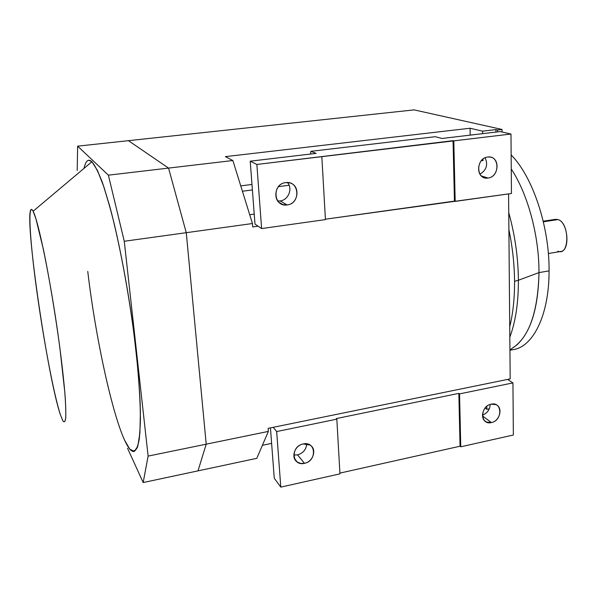 <?xml version="1.0" encoding="UTF-8"?>
<svg xmlns="http://www.w3.org/2000/svg" width="597" height="597" viewBox="0 0 597 597"><rect width="100%" height="100%" fill="white"/><g stroke="black" fill="none" stroke-linecap="round" stroke-linejoin="round"><path stroke-width="0.9" d="M84.043 168.354C85.669 160.735 88.289 158.533 91.901 161.742L97.49 170.533L104.027 187.294L111.146 211.547C120.967 249.583 130.556 303.007 136.041 351.014C138.422 374.215 139.87 394.61 140.392 412.191L139.899 433.079L137.795 446.228L134.318 451.429L129.78 449.108L124.482 440.011M127.542 448.257L143.176 482.548L127.542 448.257L143.176 482.548L148.116 456.101L124.273 241.263L108.378 175.167L77.64 146.153L77.2 170.451M33.104 211.234C27.484 200.808 29.746 239.33 36.499 288.717C43.2 338.066 53.685 394.221 60.401 414.773L62.924 420.945C64.297 422.661 65.23 421.549 65.737 417.601C65.946 411.885 65.64 403.43 64.812 392.244L59.961 348.536C55.439 314.634 49.17 277.187 43.409 249.419L35.872 218.592L33.104 211.234C38.178 220.144 50.066 277.784 58.185 335.507C61.551 359.909 63.879 380.349 65.17 396.826C65.782 406.453 65.946 413.646 65.663 418.415C65.133 421.728 64.237 422.594 62.969 421.012L60.401 414.773C48.006 378.714 25.44 226.047 30.477 210.637C31.014 208.756 31.895 208.957 33.104 211.234L91.901 161.742L33.104 211.234M129.892 449.25C132.877 451.944 135.392 451.287 137.437 447.28C139.138 441.213 140.138 431.624 140.429 418.527C140.265 403.505 139.302 385.781 137.526 365.357L133.825 332.559C127.765 286.627 118.587 238.994 109.557 205.637L103.02 184.346C98.886 173.249 95.177 165.712 91.901 161.742C89.341 159.384 87.274 159.847 85.699 163.138M555.426 219.345L558.023 219.577C569.881 222.897 569.605 256.71 557.882 251.158M548.359 253.509L560.59 251.516C570.448 251.053 568.172 222.196 558.023 219.577L543.352 221.808L558.023 219.577L555.471 219.338M511.144 154.914C532.628 176.503 549.524 226.539 549.068 270.896C549.524 226.547 532.628 176.496 511.144 154.914M538.987 272.598L549.068 270.896L538.987 272.598C537.949 312.298 528.994 337.551 512.136 348.357L516.771 345.006C530.875 332.074 538.278 307.94 538.987 272.598L518.405 280.247C518.42 302.828 515.562 321.805 509.823 337.178C515.562 321.805 518.42 302.828 518.405 280.247L538.987 272.598C539.151 235.621 527.763 193.861 511.256 169.018C527.763 193.861 539.151 235.621 538.987 272.598M509.935 350.267L512.98 349.678C532.927 347.088 549.195 315.365 549.068 270.896M508.748 212.659C514.965 234.964 518.181 257.494 518.405 280.247C518.181 257.494 514.965 234.964 508.748 212.659M491.174 404.162C482.794 405.512 479.242 419.079 486.451 422.057L491.428 422.564L482.503 415.937L491.428 422.564C499.831 421.161 503.308 407.52 495.965 404.624L491.174 404.162C502.487 401.363 502.681 420.572 491.428 422.564C480.137 425.512 479.787 406.147 491.174 404.162M490.197 404.423C489.876 409.632 487.294 413.199 482.466 415.131C487.286 413.206 489.868 409.632 490.197 404.423M513.353 435.019L512.942 382.901L459.556 393.901L460.757 446.802L513.353 435.019L460.757 446.802L460.048 446.22L339.909 473.1L460.048 446.22L460.757 446.802L459.556 393.901L512.942 382.901L507.584 379.423L268.12 428.362L268.359 431.415L256.8 458.332L198.003 470.861L206.204 444.175L268.359 431.415L268.12 428.362L273.202 427.325L276.672 431.556L280.791 487.115L339.954 473.861L336.835 419.169L276.672 431.556L336.835 419.169L336.26 418.587L458.839 393.371L459.556 393.901L458.839 393.371L460.048 446.22L458.839 393.371L336.26 418.587L336.835 419.169L339.954 473.861L280.791 487.115L274.262 478.227L270.441 427.885L274.262 478.227L280.791 487.115L276.672 431.556L273.202 427.325L510.181 378.894L507.584 379.423L512.942 382.901L513.353 435.019M303.201 443.952C316 440.817 317.268 461.026 304.5 463.324C291.732 466.623 290.269 446.235 303.201 443.952C294.567 445.384 290.515 457.906 297.306 462.071L300.672 463.429L304.5 463.324L297.56 454.892L293.821 454.989L297.56 454.892L304.5 463.324C313.194 461.817 317.141 449.168 310.149 445.101L303.201 443.952M306.709 443.825C306.254 449.481 303.209 453.168 297.56 454.892C303.209 453.168 306.261 449.474 306.709 443.825M287.194 204.928C298.672 203.965 300.754 185.204 289.567 182.854L285.694 182.615C274.314 183.48 272.023 201.987 282.911 204.599L287.194 204.928L280.09 200.935L287.194 204.928C273.419 207.36 271.732 183.861 285.694 182.615C299.507 180.376 300.963 203.644 287.194 204.928M287.493 182.54C293 188.652 288.344 200.196 280.09 200.935L277.747 200.973L280.09 200.935C288.358 200.196 292.993 188.637 287.493 182.54M488.01 178.04C498.585 177.175 500.547 158.28 490.122 157.071L487.712 157.026C477.175 157.817 475.1 176.593 485.339 177.966L488.01 178.04L481.413 175.966L488.01 178.04C475.928 180.204 475.525 158.078 487.712 157.026C499.816 155.033 500.04 176.951 488.01 178.04M485.115 157.765C488.212 164.675 486.488 170.145 479.943 174.182C486.488 170.152 488.212 164.682 485.115 157.765M511.45 193.503L510.98 134.026L453.81 140.87L455.183 201.398L511.45 193.503L325.41 219.203L454.436 201.114L455.183 201.398L453.81 140.87L510.98 134.026L500.211 131.579L441.981 138.474L435.28 136.698L310.858 151.325L316.149 153.384L250.218 161.19L256.859 164.451L453.81 140.87L453.056 140.668L454.436 201.114L453.056 140.668L256.859 164.451L261.613 228.561L325.432 219.606L321.835 156.675L325.432 219.606L261.613 228.561L254.986 224.091L250.218 161.19L316.149 153.384L310.858 151.325L310.522 154.048L310.858 151.325L435.28 136.698L441.981 138.474L500.211 131.579L510.98 134.026L511.45 193.503M252.71 226.942L258.098 226.196L252.71 226.942L252.449 223.532L186.264 232.688L206.204 444.175L186.264 232.688L168.548 168.093L232.867 160.526L252.449 223.532L252.71 226.942M254.232 214.107L249.71 214.719L254.232 214.107M242.412 191.227L252.397 189.95L242.412 191.227M278.478 186.622L289.112 185.264L278.478 186.622M481.257 160.735L483.055 160.503L481.786 160.145L483.055 160.503L481.257 160.735M251.979 184.466L240.748 185.883L251.979 184.466M502.025 129.452L502.047 131.997L502.025 129.452L497.599 129.974L497.622 131.885L497.599 129.974L495.92 129.601L495.95 132.086L495.92 129.601L482.607 131.161L482.645 133.661L482.607 131.161L495.92 129.601L497.599 129.974L502.025 129.452L414.146 109.885L502.025 129.452M483.033 159.018L483.055 160.503L483.033 159.018M508.584 193.906L510.181 378.894L508.584 193.906M225.353 156.638L232.867 160.526L225.353 156.638L470.063 128.236L482.607 131.161L470.063 128.236L225.353 156.638M414.146 109.885L128.43 140.676L168.548 168.093L128.43 140.676L414.146 109.885M514.562 281.321L518.405 280.247L514.562 281.321C514.636 298.299 513.024 313.432 509.734 326.723C513.024 313.432 514.636 298.299 514.562 281.321C514.413 264.284 512.524 247.068 508.898 229.681C512.524 247.068 514.413 264.284 514.562 281.321M486.794 406.318L486.839 409.303L489.316 408.773L486.839 409.303L485.092 408.035L486.839 409.303L486.794 406.318M271.62 443.377L262.389 445.31L271.62 443.377M198.003 470.861L206.204 444.175L148.116 456.101L143.176 482.548L256.8 458.332L268.359 431.415L206.204 444.175L198.003 470.861L143.176 482.548L148.116 456.101L124.273 241.263L108.378 175.167L77.64 146.153L128.43 140.676L77.64 146.153L108.378 175.167L124.273 241.263L252.449 223.532L232.867 160.526L168.548 168.093L186.264 232.688L168.548 168.093L108.378 175.167L168.548 168.093L128.43 140.676M87.752 271.404C97.438 353.663 120.81 452.19 133.803 451.541C136.123 450.496 137.944 446.384 139.25 439.198C140.22 430.206 140.526 418.288 140.161 403.445C139.108 379.334 136.183 349.185 131.676 316.813C126.736 283.545 121.019 252.971 114.534 225.091C110.296 208.032 106.176 193.682 102.199 182.033C98.386 172.152 94.945 165.391 91.901 161.742L88.804 160.25M254.986 224.091L261.613 228.561L256.859 164.451L250.218 161.19L254.986 224.091M470.19 135.138L470.063 128.236L470.19 135.138M206.204 444.175L186.264 232.688L124.273 241.263L148.116 456.101L206.204 444.175M543.21 221.196L555.613 219.315M516.771 345.006L509.935 349.954M484.421 420.534L486.451 422.057M294.508 458.608L297.306 462.071M282.911 204.599L279.023 202.39M485.339 177.966L483.607 177.421"/></g></svg>

